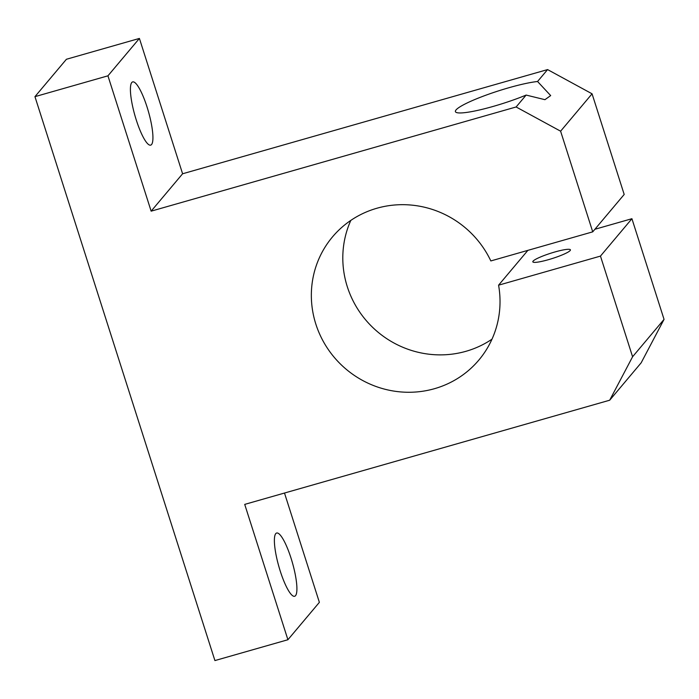 <?xml version="1.0" encoding="UTF-8"?>
<svg xmlns="http://www.w3.org/2000/svg" width="699" height="699" viewBox="0 0 699 699"><rect width="100%" height="100%" fill="white"/><g stroke="black" fill="none" stroke-linecap="round" stroke-linejoin="round"><path stroke-width="1.05" d="M508.828 87.751A47.82 6.675 -17.7 0 0 455.407 111.639A47.82 6.675 -17.7 0 0 493.101 106.44A47.82 6.675 -17.7 0 0 526.137 95.073L544.94 99.677L550.681 95.588L537.557 81.495A47.82 6.675 -17.7 0 0 508.828 87.751M554.866 251.981A19.729 2.752 -17.7 0 0 532.83 261.837A19.729 2.752 -17.7 0 0 548.374 259.696A19.729 2.752 -17.7 0 0 570.419 249.84A19.729 2.752 -17.7 0 0 554.866 251.981M592.726 231.85L624.19 194.462L592.062 93.806L560.607 131.194L592.726 231.85L490.838 260.937A95.641 92.469 -139.9 0 0 376.892 208.25A95.641 92.469 -139.9 0 0 332.506 236.891A95.641 92.469 -139.9 0 0 327.77 348.757A95.641 92.469 -139.9 0 0 434.481 388.696A95.641 92.469 -139.9 0 0 478.867 360.055A95.641 92.469 -139.9 0 0 498.579 285.183L527.876 250.364M350.828 220.386A95.641 92.469 -139.9 0 0 367.019 321.47A95.641 92.469 -139.9 0 0 465.936 351.309A95.641 92.469 -139.9 0 0 492 339.172M136.261 119.94A32.879 7.034 -105.9 0 1 132.644 81.905A32.879 7.034 -105.9 0 1 147.078 107.087A32.879 7.034 -105.9 0 1 150.696 145.13A32.879 7.034 -105.9 0 1 136.261 119.94M280.238 571.074A32.879 7.034 -105.9 0 1 276.621 533.031A32.879 7.034 -105.9 0 1 291.055 558.221A32.879 7.034 -105.9 0 1 294.672 596.264A32.879 7.034 -105.9 0 1 280.238 571.074M664.05 319.373L631.922 218.708L600.467 256.096L632.586 356.761L664.05 319.373L641.158 362.825L609.694 400.212L244.72 504.39L287.909 639.734L319.373 602.346L284.493 493.04M537.557 81.495L547.579 69.585L592.062 93.806M139.407 38.428L66.414 59.266L34.95 96.654L107.943 75.824L139.407 38.428L182.596 173.771L547.579 69.585M182.596 173.771L151.141 211.159L516.115 106.973L526.137 95.073M34.95 96.654L214.916 660.572L287.909 639.734M498.579 285.183L600.467 256.096M560.607 131.194L516.115 106.973M107.943 75.824L151.141 211.159M609.694 400.212L632.586 356.761M594.884 229.281L631.922 218.708"/></g></svg>
